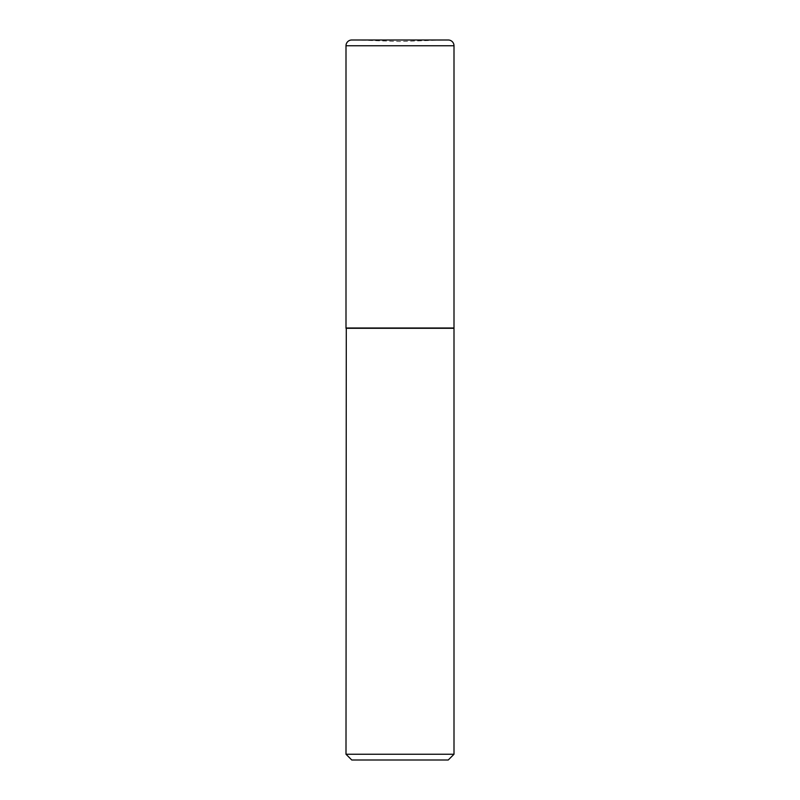<?xml version="1.0" encoding="UTF-8"?>
<svg xmlns="http://www.w3.org/2000/svg" width="800" height="800" viewBox="0 0 800 800"><rect width="100%" height="100%" fill="white"/><g stroke="black" fill="none" stroke-linecap="round" stroke-linejoin="round"><path stroke-width="0.6" stroke-dasharray="4 3" d="M357.57 40.05L448.19 40L357.57 40.05L442.43 40.05L400 41.53L357.57 40.05M346 328L454 328M453.71 328L346.29 328L453.71 328M351.76 760L448.24 760M346 754.24L454 754.24M346 328.29L454 328.29M346 45.76L454 45.76M448.24 40L351.76 40"/><path stroke-width="1.2" d="M454 45.76A5.76 5.76 0 0 0 448.19 40L351.81 40A5.76 5.76 0 0 0 346 45.76L346 328L454 328L454 45.76L346 45.76M346.29 328L346 754.24L454 754.24L454 328.29L346 328.29M454 754.24L448.24 760L351.76 760L346 754.24M448.24 40L351.76 40"/></g></svg>
